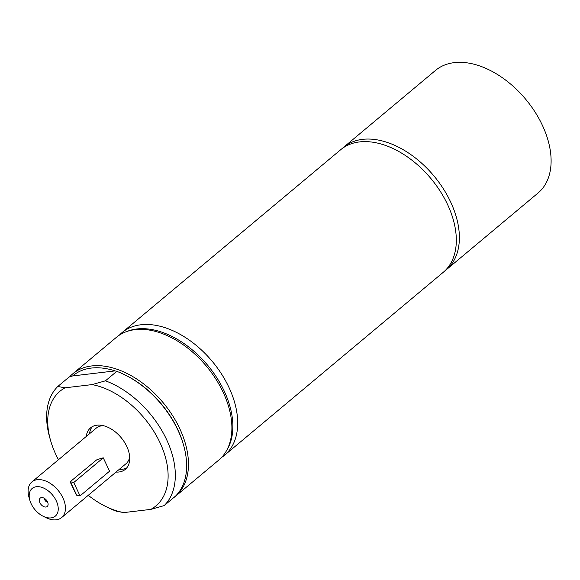 <?xml version="1.0" encoding="UTF-8"?>
<svg xmlns="http://www.w3.org/2000/svg" width="580" height="580" viewBox="0 0 580 580"><rect width="100%" height="100%" fill="white"/><g stroke="black" fill="none" stroke-linecap="round" stroke-linejoin="round"><path stroke-width="0.87" d="M126.781 467.85A27.072 17.168 50.1 0 1 119.277 469.358M89.501 433.76A27.072 17.168 50.1 0 1 92.314 426.634M43.137 516.243A18.045 11.448 50.1 0 1 29.892 500.417A18.045 11.448 50.1 0 1 37.773 486.642A18.045 11.448 50.1 0 1 56.253 500.815A18.045 11.448 50.1 0 1 56.173 515.272A18.045 11.448 50.1 0 1 43.137 516.243L46.023 517.672A23.2 14.717 -129.9 0 0 61.661 517.548L126.056 463.681A23.2 14.717 -129.9 0 0 129.659 456.88M103.61 425.742A23.2 14.717 -129.9 0 0 96.287 428.091L31.885 481.951A23.2 14.717 -129.9 0 0 29 497.314L29.892 500.417M72.645 375.941L115.065 370.895L116.769 371.352L105.459 380.813L92.09 384.598L65.04 387.817L57.79 386.483L69.107 377.022L72.645 375.941A78.372 49.706 50.1 0 1 115.065 370.895M342.272 148.473A79.917 50.685 50.1 0 1 343.766 147.146L435.493 70.419A79.917 50.685 50.1 0 1 542.3 125.121A79.917 50.685 50.1 0 1 538.044 193.017L446.31 269.743A79.917 50.685 50.1 0 1 444.744 270.976M343.766 147.146A79.917 50.685 50.1 0 1 450.573 201.847A79.917 50.685 50.1 0 1 446.31 269.743M123.757 512.597A74.762 47.415 50.1 0 1 105.524 506.347L108.409 507.775A79.917 50.685 -129.9 0 0 116.507 511.263L123.757 512.597L150.807 509.385L164.176 505.6L175.486 496.139A79.917 50.685 50.1 0 0 183.512 444.954A79.917 50.685 50.1 0 0 124.867 374.847A79.917 50.685 50.1 0 0 116.769 371.352M124.867 374.847L125.737 375.274A78.372 49.706 50.1 0 1 177.668 429.338A78.372 49.706 50.1 0 1 183.244 444.026L183.512 444.954M57.79 386.483A79.917 50.685 -129.9 0 0 49.764 437.661L50.656 440.757A74.762 47.415 50.1 0 1 65.04 387.817M105.524 506.347A74.762 47.415 50.1 0 1 88.24 495.313M58.464 459.723A74.762 47.415 50.1 0 1 50.656 440.757M164.176 505.6A79.917 50.685 -129.9 0 0 166.518 439.437A79.917 50.685 -129.9 0 0 105.459 380.813M92.09 384.598A74.762 47.415 50.1 0 1 159.877 442.424A74.762 47.415 50.1 0 1 150.807 509.385M86.253 436.479A27.072 17.168 50.1 0 1 90.56 427.837A27.072 17.168 50.1 0 1 126.737 446.361A27.072 17.168 50.1 0 1 125.294 469.365A27.072 17.168 50.1 0 1 116.029 472.069M69.622 376.862A79.917 50.685 50.1 0 1 72.855 373.745A79.917 50.685 50.1 0 1 179.662 428.446A79.917 50.685 50.1 0 1 175.406 496.342A79.917 50.685 50.1 0 1 173.355 497.923M72.855 373.745L116.275 337.43A79.917 50.685 50.1 0 1 126.078 331.774A79.917 50.685 50.1 0 1 223.082 392.123A79.917 50.685 50.1 0 1 226.113 451.378A79.917 50.685 50.1 0 1 218.827 460.027L175.406 496.342M126.078 331.774L127.962 331.079A79.228 50.25 50.1 0 1 224.134 390.905A79.228 50.25 50.1 0 1 227.135 449.645L226.113 451.378M119.321 335.168A79.917 50.685 50.1 0 1 122.083 332.565A79.917 50.685 50.1 0 1 205.197 353.611A79.917 50.685 50.1 0 1 224.634 455.17A79.917 50.685 50.1 0 1 221.582 457.424M122.083 332.565L340.707 149.705A79.917 50.685 50.1 0 1 423.821 170.745A79.917 50.685 50.1 0 1 443.25 272.303L224.634 455.17M61.661 517.548A23.2 14.717 -129.9 0 0 62.894 497.836A23.2 14.717 -129.9 0 0 31.885 481.951M70.332 481.639L76.132 493.971A25.781 7.62 154.8 0 0 76.828 494.834L76.422 495.175L70.129 481.806L96.592 459.925M76.828 494.834A25.781 7.62 -25.2 0 0 80.04 495.893L109.562 471.199L103.269 457.83A25.781 7.62 -25.2 0 0 96.041 460.128M70.535 481.465A25.781 7.62 -25.2 0 0 73.747 482.524L80.04 495.893M73.747 482.524L103.269 457.83M44.638 498.517A2.581 1.638 -129.9 0 0 44.892 500.04A2.581 1.638 -129.9 0 0 47.603 502.062M47.509 501.852A5.466 3.466 50.1 0 1 48.06 504.948A5.466 3.466 50.1 0 1 44.537 506.905A5.466 3.466 50.1 0 1 39.919 502.759A5.466 3.466 50.1 0 1 41.883 497.56A5.466 3.466 50.1 0 1 47.509 501.852"/></g></svg>
